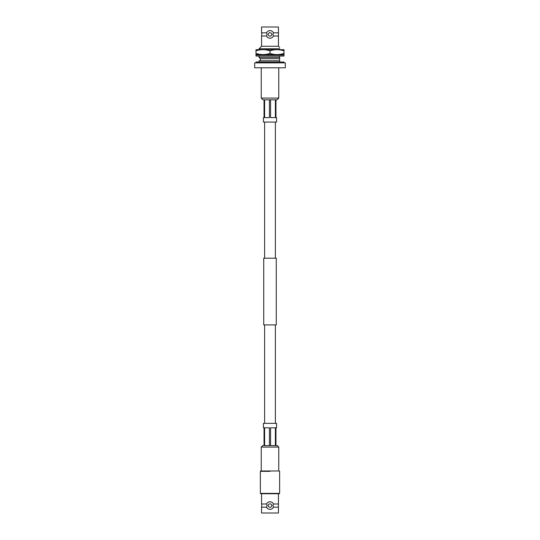 <?xml version="1.0" encoding="UTF-8"?>
<svg xmlns="http://www.w3.org/2000/svg" width="540" height="540" viewBox="0 0 540 540"><rect width="100%" height="100%" fill="white"/><g stroke="black" fill="none" stroke-linecap="round" stroke-linejoin="round"><path stroke-width="0.81" d="M275.38 258.201L275.38 122.074M264.62 258.201L264.62 122.074M276.271 324.904L263.729 324.904L263.729 258.201L276.271 258.201L276.271 324.904M275.38 423.36L275.38 324.904M264.62 423.36L264.62 324.904M270 471.332C282.42 471.332 282.42 471.332 270 471.332L260.368 471.332L260.719 470.981L279.281 470.981L279.632 471.332L279.632 493.391L279.281 493.742L261.549 493.742L261.549 504.002A5.785 5.785 0 0 1 261.549 507.155L261.549 513L278.451 513L278.451 507.155L273.469 507.155L272.896 505.575L273.469 504.002L278.451 504.002L278.451 507.155M261.549 504.002L266.531 504.002L267.104 505.575L266.531 507.155L261.549 507.155M266.531 504.002C267.084 502.679 268.238 501.937 270 501.768A3.807 3.807 0 0 0 268.961 501.917M268.765 501.971A3.807 3.807 0 0 0 267.908 502.396M267.806 502.463A3.807 3.807 0 0 0 267.071 503.145M279.632 493.391L260.368 493.391L260.719 493.742L278.451 493.742L278.451 504.002M270 503.84A1.735 1.735 0 0 1 271.735 505.575A1.735 1.735 0 0 1 270 507.31A1.735 1.735 0 0 1 268.265 505.575A1.735 1.735 0 0 1 270 503.84A1.735 1.735 0 0 0 268.265 505.575A1.735 1.735 0 0 0 270 507.31A1.735 1.735 0 0 0 271.735 505.575A1.735 1.735 0 0 0 270 503.84M273.469 507.155C272.916 508.471 271.762 509.213 270 509.382A3.807 3.807 0 0 0 271.04 509.24M271.235 509.18A3.807 3.807 0 0 0 272.093 508.754M272.194 508.687A3.807 3.807 0 0 0 272.93 508.005M271.087 501.93A3.807 3.807 0 0 0 270 501.768C271.735 501.923 272.896 502.666 273.469 504.002A3.807 3.807 0 0 0 273.071 503.321M272.869 503.071A3.807 3.807 0 0 0 272.281 502.524M272.052 502.369A3.807 3.807 0 0 0 271.31 501.998M270 509.382C268.259 509.227 267.104 508.484 266.531 507.155M261.245 447.08L278.755 447.08L278.755 470.981L261.245 470.981L261.245 447.08L262.737 445.595L264.047 445.595L264.047 427.802L263.432 427.802L263.432 423.36L276.568 423.36L276.568 427.802L275.954 427.802L275.954 445.595L277.263 445.595L262.737 445.595M264.62 445.595L269.426 445.595L269.426 427.802L264.62 427.802L264.62 445.595L264.047 445.595M275.954 445.595L275.38 445.595L275.38 427.802L270.574 427.802L270.574 445.595L270 445.595M275.38 445.595L270.574 445.595M266.983 32.103A3.807 3.807 0 0 0 266.531 32.846L267.104 34.425L266.531 35.998L261.549 35.998A5.785 5.785 0 0 0 261.549 32.846L266.531 32.846C267.239 31.435 268.4 30.686 270 30.618C271.607 30.692 272.761 31.435 273.469 32.846A3.807 3.807 0 0 0 269.244 30.692M278.451 35.998L273.469 35.998L272.896 34.425L273.469 32.846L278.451 32.846L278.451 46.258L279.632 47.439M259.058 57.375L279.632 57.375L279.632 58.691L260.368 58.691L259.058 57.375L259.058 56.045M278.451 46.258L261.549 46.258L259.058 48.755L279.632 48.755C279.632 46.994 279.632 46.994 279.632 48.755L279.632 49.673M269.332 38.171A3.807 3.807 0 0 0 270 38.232C268.394 38.158 267.239 37.415 266.531 35.998A3.807 3.807 0 0 0 266.983 36.754M267.199 37.004A3.807 3.807 0 0 0 268.488 37.922M261.549 32.846L261.549 27L278.451 27L278.451 32.846M268.724 30.834A3.807 3.807 0 0 0 267.212 31.833M273.017 36.74A3.807 3.807 0 0 0 273.469 35.998C272.761 37.415 271.6 38.158 270 38.232A3.807 3.807 0 0 0 270.749 38.158M271.276 38.009A3.807 3.807 0 0 0 272.788 37.024M270 36.16A1.735 1.735 0 0 0 271.735 34.425A1.735 1.735 0 0 0 270 32.69A1.735 1.735 0 0 0 268.265 34.425A1.735 1.735 0 0 0 270 36.16A1.735 1.735 0 0 1 268.265 34.425A1.735 1.735 0 0 1 270 32.69A1.735 1.735 0 0 1 271.735 34.425A1.735 1.735 0 0 1 270 36.16M279.632 57.375L279.632 56.045M279.632 54.992L279.632 54.581M279.632 62.019L279.632 58.691M259.058 62.019L259.058 60.791L279.632 60.791M254.678 62.89L285.322 62.89L285.322 67.797L254.678 67.797L254.678 62.89M278.755 98.084L261.245 98.084L262.994 99.833L275.954 99.833L275.954 117.626L276.568 117.626L276.568 122.074L263.432 122.074L263.432 117.626L264.047 117.626L264.047 99.833L277.007 99.833L278.755 98.084L278.755 67.797M284.006 62.89L284.006 62.019L255.994 62.019L255.994 62.89M255.994 56.045L284.006 56.045L284.006 54.992L255.994 54.992L255.994 56.045M270 50.868A28.013 24.259 -90 0 0 262.994 49.673L277.007 49.673A28.013 24.259 90 0 0 270 50.868L270 53.386A28.013 24.259 90 0 0 277.007 54.581A28.013 24.259 90 0 0 284.006 53.386L284.006 54.581L262.994 54.581A28.013 24.259 -90 0 0 270 53.386M284.006 50.868A28.013 24.259 90 0 0 277.007 49.673L284.006 49.673L284.006 53.386M255.994 54.581L255.994 53.386A28.013 24.259 -90 0 0 262.994 54.581L255.994 54.581M255.994 50.868L255.994 49.673L262.994 49.673A28.013 24.259 -90 0 0 255.994 50.868L255.994 53.386M270.574 99.833L270.574 117.626L275.38 117.626L275.38 99.833M264.62 99.833L264.62 117.626L269.426 117.626L269.426 99.833M260.368 471.332L260.368 493.391M278.755 447.08L277.263 445.595M259.058 54.992L259.058 54.581M259.058 49.673L259.058 48.755M261.549 46.258L261.549 35.998M260.368 60.791L260.368 58.691M261.245 98.084L261.245 67.797"/></g></svg>

